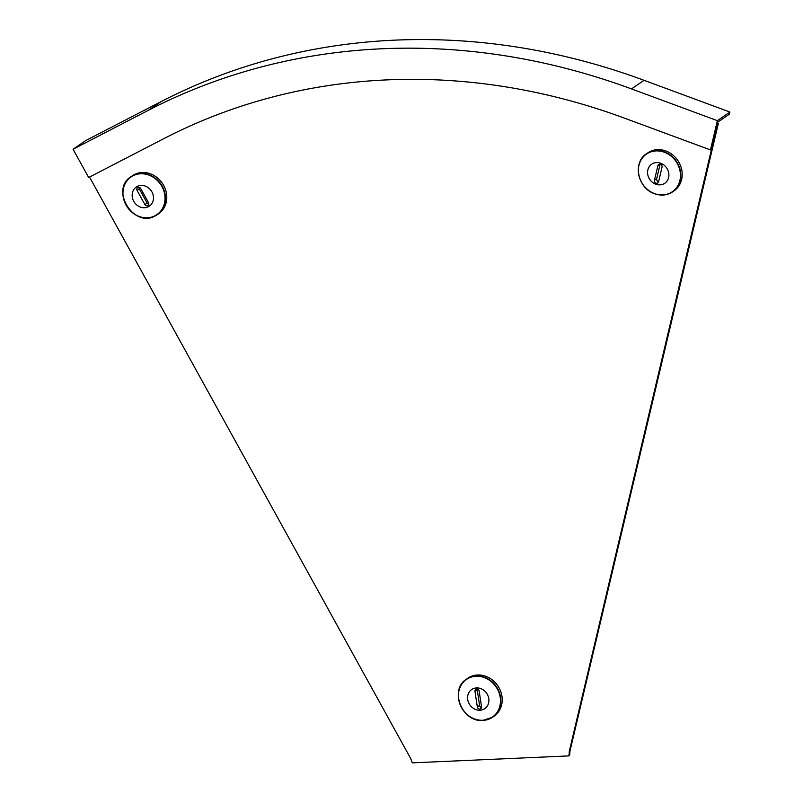<?xml version="1.0" encoding="UTF-8"?>
<svg xmlns="http://www.w3.org/2000/svg" width="803" height="803" viewBox="0 0 803 803"><rect width="100%" height="100%" fill="white"/><g stroke="black" fill="none" stroke-linecap="round" stroke-linejoin="round"><path stroke-width="1.2" d="M569.427 752.491L569.769 754.72L568.966 755.904L412.32 762.85L410.654 758.444L89.524 177.061M569.919 751.467L569.769 754.72M569.518 753.063L718.304 123.682L717.28 124.244M718.304 123.682L717.48 123.371M570.18 750.795L569.277 751.407L568.966 755.904M569.277 751.407L717.4 124.294M717.37 120.661L631.479 88.912L644.046 80.31L729.937 112.049L729.445 114.146L717.772 122.136L711.358 149.308L710.464 149.93L717.37 120.661L729.937 112.049M73.063 149.238L148.274 110.352L160.841 101.74L85.63 140.625L73.063 149.238L88.671 177.503L163.882 138.618A661.622 583.55 55.6 0 1 624.573 118.182L710.464 149.93M148.274 110.352A693.953 612.067 55.6 0 1 631.479 88.912M160.841 101.74A693.953 612.067 55.6 0 1 644.046 80.31M479.762 709.079A2.309 2.038 -124.4 0 0 481.529 706.76L479.18 691.192A2.309 2.038 -124.4 0 0 474.974 691.383L477.333 706.951A2.309 2.038 -124.4 0 0 479.762 709.079M482.854 720.401A23.096 20.366 55.6 0 1 460.059 704.532A23.096 20.366 55.6 0 1 466.533 679.107L467.888 678.174A23.096 20.366 55.6 0 1 477.584 674.982A23.096 20.366 55.6 0 1 500.46 690.801A23.096 20.366 55.6 0 1 493.996 716.276L492.64 717.199A23.096 20.366 55.6 0 1 482.954 720.391M476.56 687.92A11.573 10.208 55.6 0 1 488.033 695.85A11.573 10.208 55.6 0 1 484.791 708.617A11.573 10.208 55.6 0 1 479.933 710.223A11.573 10.208 55.6 0 1 468.47 702.294A11.573 10.208 55.6 0 1 471.712 689.516A11.573 10.208 55.6 0 1 476.57 687.92A11.573 10.208 55.6 0 0 471.702 689.516A11.573 10.208 55.6 0 0 468.47 702.294A11.573 10.208 55.6 0 0 479.933 710.223A11.573 10.208 55.6 0 0 484.801 708.617M477.223 689.104A2.309 2.038 -124.4 0 0 477.223 689.837L479.572 705.405A2.309 2.038 -124.4 0 0 481.519 707.503M660.457 164.314A2.309 2.038 -124.4 0 0 657.898 165.639L654.435 180.273A2.309 2.038 -124.4 0 0 658.58 181.799L662.033 167.175A2.309 2.038 -124.4 0 0 660.457 164.314M654.535 193.674A23.096 20.366 55.6 0 1 638.766 174.893A23.096 20.366 55.6 0 1 646.525 153.754L647.88 152.821A23.096 20.366 55.6 0 1 665.868 150.974A23.096 20.366 55.6 0 1 681.727 169.734A23.096 20.366 55.6 0 1 673.988 190.923L672.633 191.857A23.096 20.366 55.6 0 1 654.636 193.704M664.784 183.275A11.573 10.208 55.6 0 1 655.76 184.198A11.573 10.208 55.6 0 1 647.81 174.793A11.573 10.208 55.6 0 1 651.695 164.173A11.573 10.208 55.6 0 1 660.708 163.24A11.573 10.208 55.6 0 1 668.658 172.645A11.573 10.208 55.6 0 1 664.784 183.275A11.573 10.208 55.6 0 1 655.76 184.198A11.573 10.208 55.6 0 1 647.81 174.793A11.573 10.208 55.6 0 1 651.695 164.173A11.573 10.208 55.6 0 1 660.708 163.24M660.116 164.213L656.683 178.728A2.309 2.038 -124.4 0 0 658.611 181.689M137.805 187.5A2.309 2.038 -124.4 0 0 137.102 190.452L144.911 204.584A2.309 2.038 -124.4 0 0 148.535 202.707L140.726 188.575A2.309 2.038 -124.4 0 0 137.805 187.5M139.07 187.33A2.309 2.038 -124.4 0 0 139.351 188.916L147.16 203.049A2.309 2.038 -124.4 0 0 148.816 204.293M155.3 215.856L157.207 214.712A23.096 20.366 55.6 0 0 161.644 185.202A23.096 20.366 55.6 0 0 133.007 175.476A23.096 20.366 55.6 0 0 131.11 176.61C109.7 189.518 133.82 228.614 155.3 215.856A23.096 20.366 55.6 0 1 126.663 206.11A23.096 20.366 55.6 0 1 131.11 176.61L132.465 175.686A23.096 20.366 55.6 0 1 134.362 174.542A23.096 20.366 55.6 0 1 162.999 184.278A23.096 20.366 55.6 0 1 158.572 213.789L157.207 214.712A23.096 20.366 55.6 0 1 155.31 215.856M149.368 206.13A11.573 10.208 55.6 0 1 148.414 206.702A11.573 10.208 55.6 0 1 134.051 201.824A11.573 10.208 55.6 0 1 136.279 187.029A11.573 10.208 55.6 0 1 137.233 186.457A11.573 10.208 55.6 0 1 151.586 191.335A11.573 10.208 55.6 0 1 149.368 206.13A11.573 10.208 55.6 0 1 148.414 206.702A11.573 10.208 55.6 0 1 134.051 201.824A11.573 10.208 55.6 0 1 136.279 187.029A11.573 10.208 55.6 0 1 137.233 186.457M476.229 675.915A23.096 20.366 55.6 0 1 499.105 691.734A23.096 20.366 55.6 0 1 492.64 717.199L482.904 720.411C462.126 722.62 448.987 689.526 466.533 679.107A23.096 20.366 55.6 0 1 476.229 675.915M476.099 676.267A22.835 20.145 55.6 0 1 500.209 697.345A22.835 20.145 55.6 0 1 482.754 720.261A22.835 20.145 55.6 0 1 458.654 699.182A22.835 20.145 55.6 0 1 476.099 676.267M477.223 689.837L474.974 691.383M479.572 705.405L477.333 706.951M659.996 164.203L657.898 165.639M646.525 153.754A23.096 20.366 55.6 0 1 664.513 151.897A23.096 20.366 55.6 0 1 680.372 170.668A23.096 20.366 55.6 0 1 672.633 191.857C667.193 195.39 661.18 196.012 654.575 193.724C637.692 188.414 632.403 162.296 646.525 153.754M654.535 193.583A22.835 20.145 55.6 0 1 638.947 165.348A22.835 20.145 55.6 0 1 664.302 152.239A22.835 20.145 55.6 0 1 679.88 180.484A22.835 20.145 55.6 0 1 654.535 193.583M656.683 178.728L654.435 180.273M139.351 188.916L137.102 190.452M155.029 215.736A22.835 20.145 55.6 0 1 126.081 205.046A22.835 20.145 55.6 0 1 132.967 175.807A22.835 20.145 55.6 0 1 161.915 186.497A22.835 20.145 55.6 0 1 155.029 215.736M147.16 203.049L144.911 204.584"/></g></svg>
